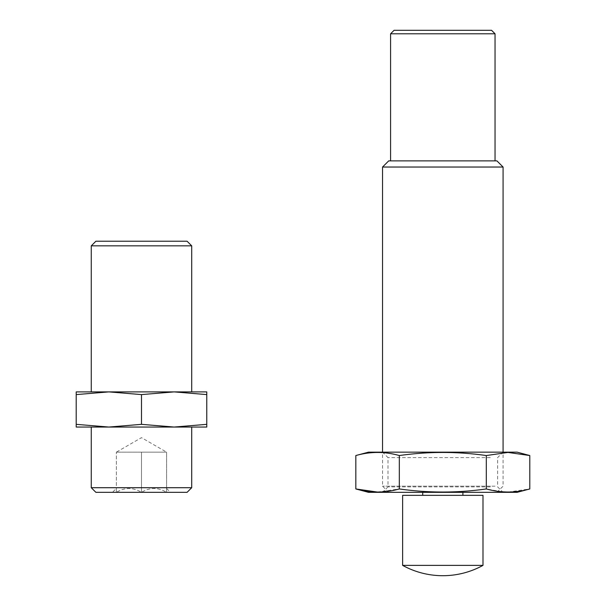 <?xml version="1.0" encoding="UTF-8"?>
<svg xmlns="http://www.w3.org/2000/svg" width="606" height="606" viewBox="0 0 606 606"><rect width="100%" height="100%" fill="white"/><g stroke="black" fill="none" stroke-linecap="round" stroke-linejoin="round"><path stroke-width="0.45" stroke-dasharray="3.03 2.27" d="M174.134 427.048L206.775 424.336L206.775 427.048L76.204 427.048L76.204 424.336L108.845 427.048L174.134 427.048L108.845 427.048L141.486 424.336L174.134 427.048M191.708 487.716L91.264 487.716M187.087 492.33L95.884 492.33M112.489 492.33L170.491 492.33L112.489 492.33L116.375 488.444M76.204 394.597L76.204 391.893L108.845 391.893L76.204 394.597L76.204 424.336M206.775 424.336L206.775 394.597L174.134 391.893L141.486 394.597L108.845 391.893L91.264 391.893L206.775 391.893L206.775 394.597M141.486 424.336L141.486 394.597M187.087 241.226L95.884 241.226M191.708 245.847L91.264 245.847M116.375 492.322C116.375 487.277 116.375 487.277 116.375 492.322C116.375 487.277 116.375 487.277 116.375 492.322C124.692 487.262 133.062 487.262 141.486 492.322C149.803 487.262 158.174 487.262 166.597 492.322C166.597 487.277 166.597 487.277 166.597 492.322C166.597 487.277 166.597 487.277 166.597 492.322C158.28 487.262 149.909 487.262 141.486 492.322C133.168 487.262 124.806 487.262 116.375 492.322L116.375 452.159L116.375 492.322M141.486 452.159L141.486 492.322L141.486 452.159L166.597 452.159L166.597 492.322L166.597 452.159L141.486 452.159M116.375 452.159L166.597 452.159L116.375 452.159L141.486 437.661L166.597 452.159M489.671 492.33L388.711 492.33L489.671 492.33M460.212 492.33L422.723 492.33L460.212 492.33M495.004 486.171L382.545 486.171L495.004 486.171M503.078 167.036L382.545 167.036M496.92 160.878L388.711 160.878M488.05 160.878L390.582 160.878L488.05 160.878M491.564 30.3L394.067 30.3M495.041 33.785L390.582 33.785M460.212 495.344L422.723 495.344L460.212 495.344M482.99 565.383L402.634 565.383M482.99 495.344L402.634 495.344M368.486 452.159L517.138 452.159M495.004 452.159L382.545 452.159L495.004 452.159M507.911 452.424L486.307 455.545C457.31 451.44 428.313 451.44 399.324 455.545C385.007 451.44 370.508 451.44 355.828 455.545M368.486 492.33L517.138 492.33M377.432 492.064L399.324 488.944C428.313 493.049 457.31 493.049 486.307 488.944L502.594 491.845M508.192 492.064L529.795 488.944M495.004 492.33L382.545 492.33L495.004 492.33M490.292 457.598L387.992 457.598L490.292 457.598M490.292 486.891L387.992 486.891L490.292 486.891M399.324 488.944L399.324 455.545M486.307 488.944L486.307 455.545M166.597 488.444L170.491 492.33M496.92 492.33L503.078 486.171L503.078 452.159L497.64 457.598L497.64 486.891L503.078 492.33M388.711 492.33L382.545 486.171L382.545 452.159L387.992 457.598L387.992 486.891L382.545 492.33"/><path stroke-width="0.91" d="M206.775 427.048L206.775 424.336L174.134 427.048L206.775 427.048M141.486 424.336L108.845 427.048L174.134 427.048L141.486 424.336L141.486 394.597L174.134 391.893L206.775 394.597L206.775 391.893L108.845 391.893L141.486 394.597M76.204 427.048L108.845 427.048L76.204 424.336L76.204 427.048M91.264 487.716L191.708 487.716L187.087 492.33L95.884 492.33L91.264 487.716L91.264 427.048M76.204 424.336L76.204 394.597L108.845 391.893L76.204 391.893L76.204 394.597M206.775 424.336L206.775 394.597M95.884 241.226L187.087 241.226L191.708 245.847L91.264 245.847L95.884 241.226M91.264 391.893L91.264 245.847M382.545 452.159L382.545 167.036L503.078 167.036L503.078 452.159M382.545 167.036L388.711 160.878L496.92 160.878L503.078 167.036M485.027 30.3L491.564 30.3L495.041 33.785L390.582 33.785L394.067 30.3L485.027 30.3M402.634 565.383L482.99 565.383L482.99 495.344L402.634 495.344L402.634 565.383A83.37 83.37 0 0 0 482.99 565.383M529.795 488.944C515.486 493.049 500.988 493.049 486.307 488.944C457.31 493.049 428.313 493.049 399.324 488.944C384.825 493.049 370.327 493.049 355.828 488.944L368.486 492.33L517.138 492.33L529.795 488.944L529.795 455.545L517.138 452.159L368.486 452.159L355.828 455.545C370.327 451.44 384.825 451.44 399.324 455.545C428.313 451.44 457.31 451.44 486.307 455.545L508.055 452.424L529.795 455.545L507.911 452.424M502.594 491.845L508.192 492.064M355.828 455.545L355.828 488.944L377.432 492.064M399.324 488.944L399.324 455.545M486.307 488.944L486.307 455.545M191.708 487.716L191.708 427.048M191.708 391.893L191.708 245.847M495.041 160.878L495.041 33.785M390.582 160.878L390.582 33.785M462.901 495.344L462.901 492.33M422.723 495.344L422.723 492.33"/></g></svg>
